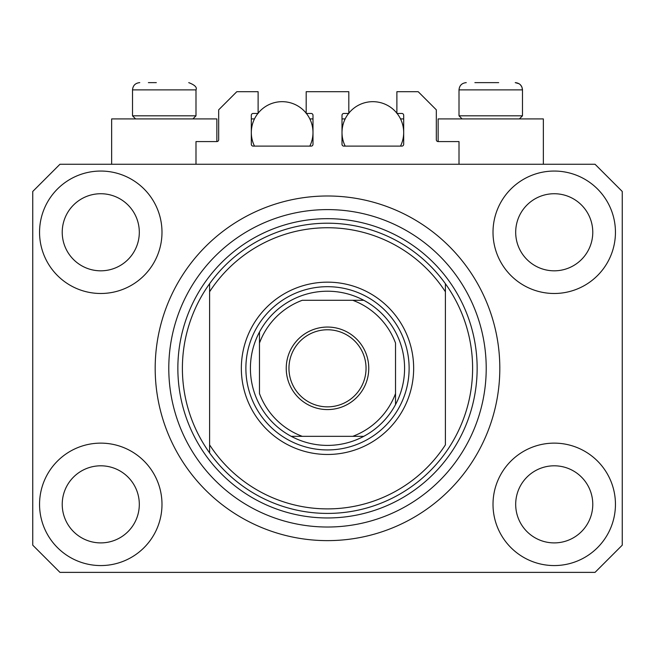 <?xml version="1.0" encoding="UTF-8"?>
<svg xmlns="http://www.w3.org/2000/svg" width="655" height="655" viewBox="0 0 655 655"><rect width="100%" height="100%" fill="white"/><g stroke="black" fill="none" stroke-linecap="round" stroke-linejoin="round"><path stroke-width="0.98" d="M459.008 164.258L459.008 141.578L438.146 141.578A1.818 1.818 0 0 1 436.328 139.769L436.328 109.835L418.193 91.7L396.881 91.7L396.881 113.462L401.867 113.462A1.818 1.818 0 0 1 403.685 115.28L403.685 144.305A1.818 1.818 0 0 1 401.867 146.114L343.826 146.114A1.818 1.818 0 0 1 342.008 144.305L342.008 115.28A1.818 1.818 0 0 1 343.826 113.462L348.812 113.462L348.812 91.7L306.188 91.7L306.188 113.462L311.174 113.462A1.818 1.818 0 0 1 312.992 115.28L312.992 144.305A1.818 1.818 0 0 1 311.174 146.114L253.133 146.114A1.818 1.818 0 0 1 251.315 144.305L251.315 115.28A1.818 1.818 0 0 1 253.133 113.462L258.119 113.462L258.119 91.7L236.807 91.7L218.672 109.835L218.672 139.769A1.818 1.818 0 0 1 216.854 141.578L195.992 141.578L195.992 164.258M39.554 504.35A61.218 61.218 0 0 0 100.772 565.568A61.218 61.218 0 0 0 161.99 504.35A61.218 61.218 0 0 0 100.772 443.132A61.218 61.218 0 0 0 39.554 504.35M493.01 504.35A61.218 61.218 0 0 0 554.228 565.568A61.218 61.218 0 0 0 615.446 504.35A61.218 61.218 0 0 0 554.228 443.132A61.218 61.218 0 0 0 493.01 504.35M493.01 232.271A61.218 61.218 0 0 0 554.228 293.489A61.218 61.218 0 0 0 615.446 232.271A61.218 61.218 0 0 0 554.228 171.053A61.218 61.218 0 0 0 493.01 232.271M39.554 232.271A61.218 61.218 0 0 0 100.772 293.489A61.218 61.218 0 0 0 161.99 232.271A61.218 61.218 0 0 0 100.772 171.053A61.218 61.218 0 0 0 39.554 232.271M543.347 164.258L543.347 118.907L438.146 118.907L438.146 141.578M111.653 164.258L111.653 118.907L216.854 118.907L216.854 141.578M155.186 368.315A172.314 172.314 0 0 0 327.5 540.629A172.314 172.314 0 0 0 499.814 368.315A172.314 172.314 0 0 0 327.5 195.992A172.314 172.314 0 0 0 155.186 368.315M62.225 232.271A38.547 38.547 0 0 0 100.772 270.818A38.547 38.547 0 0 0 139.31 232.271A38.547 38.547 0 0 0 100.772 193.733A38.547 38.547 0 0 0 62.225 232.271M515.69 232.271A38.547 38.547 0 0 0 554.228 270.818A38.547 38.547 0 0 0 592.775 232.271A38.547 38.547 0 0 0 554.228 193.733A38.547 38.547 0 0 0 515.69 232.271M515.69 504.35A38.547 38.547 0 0 0 554.228 542.897A38.547 38.547 0 0 0 592.775 504.35A38.547 38.547 0 0 0 554.228 465.803A38.547 38.547 0 0 0 515.69 504.35M62.225 504.35A38.547 38.547 0 0 0 100.772 542.897A38.547 38.547 0 0 0 139.31 504.35A38.547 38.547 0 0 0 100.772 465.803A38.547 38.547 0 0 0 62.225 504.35M59.957 572.372L595.043 572.372L622.25 545.165L622.25 191.465L595.043 164.258L59.957 164.258L32.75 191.465L32.75 545.165L59.957 572.372M148.382 82.628L156.316 82.628M474.875 82.628L498.684 82.628M518.236 115.82L522.485 115.82L522.485 89.882L459.008 89.882C459.433 85.478 461.849 83.062 466.262 82.628C461.849 83.062 459.433 85.478 459.008 89.882L459.008 115.82L518.236 115.82M191.743 115.82L195.992 115.82L195.992 89.882L132.515 89.882C132.94 85.478 135.356 83.062 139.769 82.628C135.356 83.062 132.94 85.478 132.515 89.882L132.515 115.82L191.743 115.82M413.657 368.315A86.157 86.157 0 0 1 327.5 454.472A86.157 86.157 0 0 1 241.343 368.315A86.157 86.157 0 0 1 327.5 282.158A86.157 86.157 0 0 1 413.657 368.315M182.393 368.315A145.107 145.107 0 0 0 445.4 452.9A145.107 145.107 0 0 0 445.4 283.721L445.4 291.762A140.571 140.571 0 0 0 209.6 291.762L209.6 444.868A140.571 140.571 0 0 0 445.4 444.868L445.4 283.721A145.107 145.107 0 0 0 209.6 283.721L209.6 291.762L209.6 283.721A145.107 145.107 0 0 0 182.393 368.315M486.215 368.315A158.715 158.715 0 0 0 327.5 209.6A158.715 158.715 0 0 0 168.785 368.315A158.715 158.715 0 0 0 327.5 527.021A158.715 158.715 0 0 0 486.215 368.315M209.6 444.868L209.6 452.9L209.6 444.868M368.765 368.315A41.265 41.265 0 0 1 327.5 409.58A41.265 41.265 0 0 1 286.235 368.315A41.265 41.265 0 0 1 327.5 327.05A41.265 41.265 0 0 1 368.765 368.315M288.953 368.315A38.547 38.547 0 0 0 327.5 406.853A38.547 38.547 0 0 0 366.047 368.315A38.547 38.547 0 0 0 327.5 329.768A38.547 38.547 0 0 0 288.953 368.315M404.585 368.315A77.085 77.085 0 0 0 259.478 332.036A77.085 77.085 0 0 0 291.221 436.328L363.779 436.328A77.085 77.085 0 0 0 395.522 404.585L395.522 343.064A72.558 72.558 0 0 0 352.75 300.293L302.25 300.293A72.558 72.558 0 0 0 259.478 343.064L259.478 393.557A72.558 72.558 0 0 0 302.25 436.328L291.221 436.328A77.085 77.085 0 0 0 363.779 436.328L352.75 436.328A72.558 72.558 0 0 0 395.522 393.557L395.522 404.585A77.085 77.085 0 0 0 404.585 368.315M245.879 368.315A81.621 81.621 0 0 1 327.5 286.685A81.621 81.621 0 0 1 409.121 368.315A81.621 81.621 0 0 1 327.5 449.936A81.621 81.621 0 0 1 245.879 368.315M259.478 332.036L259.478 343.064L259.478 332.036A77.085 77.085 0 0 1 291.221 300.293A77.085 77.085 0 0 0 259.478 332.036M363.779 300.293L352.75 300.293L363.779 300.293A77.085 77.085 0 0 1 395.522 332.036A77.085 77.085 0 0 0 363.779 300.293M291.221 436.328A77.085 77.085 0 0 1 259.478 404.585A77.085 77.085 0 0 0 291.221 436.328M395.522 404.585A77.085 77.085 0 0 1 363.779 436.328A77.085 77.085 0 0 0 395.522 404.585M254.484 146.114A30.834 30.834 0 0 1 257.906 113.462M258.119 113.192A30.834 30.834 0 0 1 306.188 113.192M306.401 113.462A30.834 30.834 0 0 1 309.823 146.114M309.823 118.907L312.992 118.907M251.315 118.907L254.484 118.907M345.177 146.114A30.834 30.834 0 0 1 348.599 113.462M348.812 113.192A30.834 30.834 0 0 1 396.881 113.192M397.094 113.462A30.834 30.834 0 0 1 400.516 146.114M400.516 118.907L403.685 118.907M342.008 118.907L345.177 118.907M477.143 368.315A149.643 149.643 0 0 1 327.5 517.958A149.643 149.643 0 0 1 177.857 368.315A149.643 149.643 0 0 1 327.5 218.672A149.643 149.643 0 0 1 477.143 368.315M195.992 89.882C197.286 87.418 194.862 85.003 188.738 82.628C194.862 85.003 197.286 87.418 195.992 89.882M519.071 83.734L515.231 82.628C519.644 83.062 522.06 85.478 522.485 89.882L521.896 87.009L520.504 84.904M519.407 118.907L522.485 115.82M462.086 118.907L459.008 115.82M192.914 118.907L195.992 115.82M135.593 118.907L132.515 115.82"/></g></svg>
